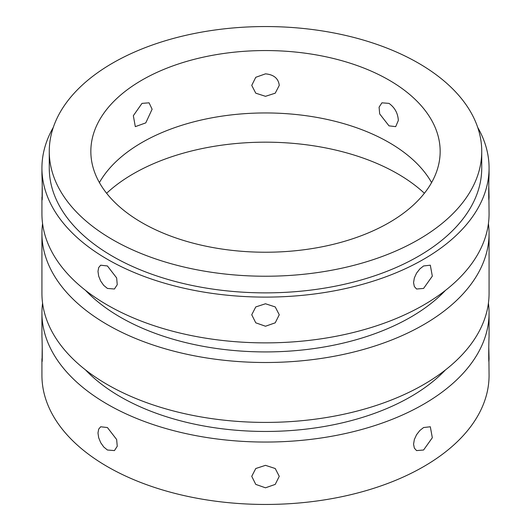 <?xml version="1.0" encoding="UTF-8"?>
<svg xmlns="http://www.w3.org/2000/svg" width="531" height="531" viewBox="0 0 531 531"><rect width="100%" height="100%" fill="white"/><g stroke="black" fill="none" stroke-linecap="round" stroke-linejoin="round"><path stroke-width="0.8" d="M112.599 239.667A216.236 124.845 0 0 0 348.25 266.728A216.236 124.845 0 0 0 481.736 151.395A216.236 124.845 0 0 0 265.5 26.55A216.236 124.845 0 0 0 49.264 151.395A216.236 124.845 0 0 0 112.599 239.667M49.264 151.395L49.264 168.035A216.236 124.845 0 0 0 112.599 256.307A216.236 124.845 0 0 0 348.25 283.368A216.236 124.845 0 0 0 481.736 168.035L481.736 151.395M477.701 127.394A223.571 129.079 180 0 1 489.071 168.035A223.571 129.079 180 0 1 265.5 297.108A223.571 129.079 180 0 1 41.929 168.035A223.571 129.079 180 0 1 53.299 127.394M141.996 103.386L149.065 102.815L152.112 109.22L145.779 122.88L135.312 126.644L133.341 115.698L141.996 103.386M42.58 303.155A223.571 129.079 0 0 0 41.929 312.971L41.929 336.269C42.387 345.827 42.387 369.662 41.929 358.73L41.929 375.371A223.571 129.079 0 0 0 265.5 504.45A223.571 129.079 0 0 0 489.071 375.371L488.932 361.253M41.929 312.971A223.571 129.079 0 0 0 265.5 442.051A223.571 129.079 0 0 0 489.071 312.971A223.571 129.079 0 0 0 488.42 303.155M488.792 347.5L489.071 358.73C488.613 369.662 488.613 345.827 489.071 336.269L489.071 312.971M423.585 427.541L430.316 426.771L432.32 437.736L423.585 450.003L416.563 450.6L414.346 448.111L413.563 444.215L414.346 439.515L416.563 434.716L419.822 430.522L423.585 427.541M265.5 465.342L275.231 468.515L279.26 476.334L275.231 484.398L265.5 487.81L255.769 484.398L251.74 476.334L255.769 468.515L265.5 465.342M107.415 427.541L116.654 439.515L117.245 446.272L114.437 450.6L107.415 450.003L103.731 446.976L100.684 442.655L98.68 437.736L97.983 432.984L98.68 429.134L100.684 426.771L107.415 427.541M42.068 361.253L42.208 347.5M85.524 369.908A205.231 118.486 0 0 0 265.5 431.457A205.231 118.486 0 0 0 445.476 369.908M42.58 223.611A223.571 129.079 0 0 0 41.929 233.428L41.929 293.338A223.571 129.079 0 0 0 265.5 422.41A223.571 129.079 0 0 0 489.071 293.338L489.071 233.428A223.571 129.079 0 0 0 488.42 223.611M41.929 233.428A223.571 129.079 0 0 0 265.5 362.507A223.571 129.079 0 0 0 489.071 233.428M85.524 290.371A205.231 118.486 0 0 0 265.5 351.92A205.231 118.486 0 0 0 445.476 290.371M41.929 168.035L41.929 174.686C42.387 184.244 42.387 208.086 41.929 197.154L41.929 213.794A223.571 129.079 0 0 0 265.5 342.873A223.571 129.079 0 0 0 489.071 213.794L488.932 199.676M488.792 185.923L489.071 197.154C488.613 208.086 488.613 184.244 489.071 174.686L489.071 168.035M423.585 265.958L430.316 265.195L432.32 276.153L423.585 288.426L416.563 289.017L414.346 286.534L413.563 282.638L414.346 277.932L416.563 273.133L419.822 268.938L423.585 265.958M265.5 303.765L275.231 306.931L279.26 314.757L275.231 322.821L265.5 326.233L255.769 322.821L251.74 314.757L255.769 306.931L265.5 303.765M107.415 265.958L116.654 277.932L117.245 284.696L114.437 289.017L107.415 288.426L103.731 285.393L100.684 281.078L98.68 276.153L97.983 271.401L98.68 267.558L100.684 265.195L107.415 265.958M42.068 199.676L42.208 185.923M389.004 80.088A174.659 100.837 0 0 0 198.66 58.231A174.659 100.837 0 0 0 90.841 151.395A174.659 100.837 0 0 0 265.5 252.232A174.659 100.837 0 0 0 440.159 151.395A174.659 100.837 0 0 0 389.004 80.088M389.004 125.847L379.685 113.919L379.088 107.162L381.935 102.815L389.004 103.386C394.779 107.534 397.898 113.229 398.343 120.457L395.688 126.644L389.004 125.847M431.59 182.591A174.659 100.837 0 0 0 389.004 142.487A174.659 100.837 0 0 0 99.41 182.591M265.5 73.849C273.85 74.625 278.436 78.469 279.26 85.398L275.231 93.184L265.5 96.317L255.769 93.184L251.74 85.398L255.769 77.294L265.5 73.849M424.388 193.264A186.885 107.899 0 0 0 397.646 173.776A186.885 107.899 0 0 0 106.612 193.264"/></g></svg>
